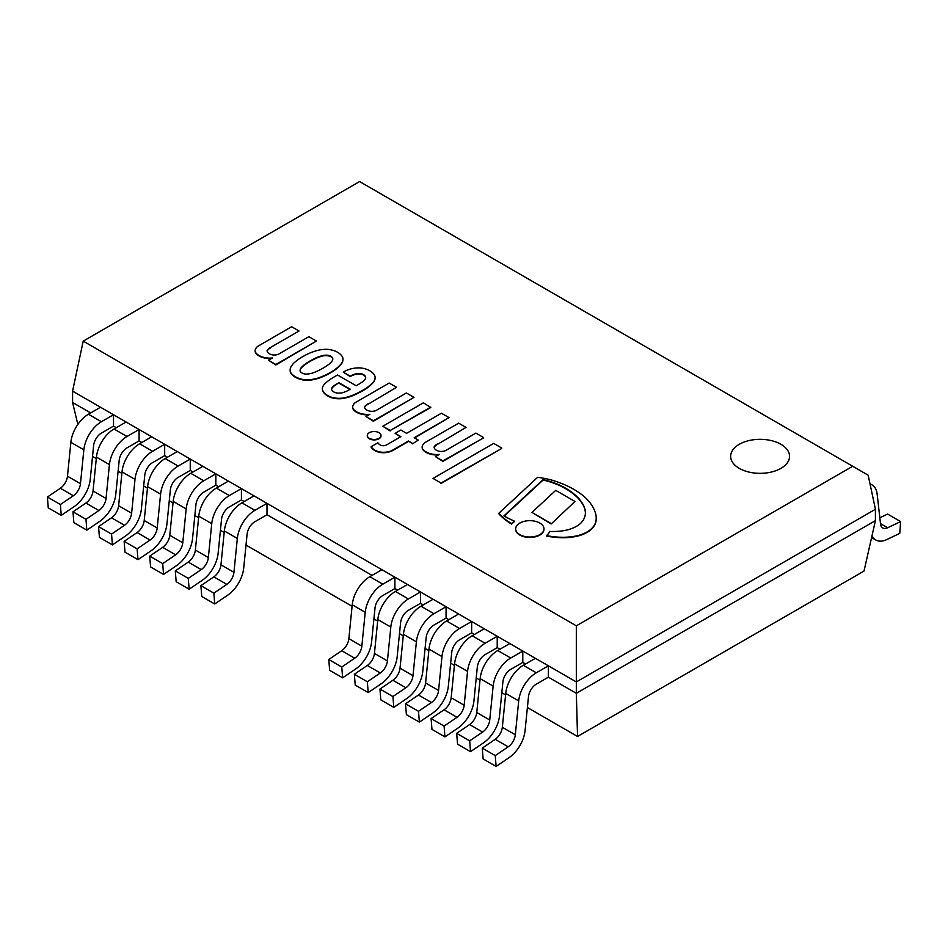 <?xml version="1.0" encoding="UTF-8"?>
<svg xmlns="http://www.w3.org/2000/svg" width="948" height="948" viewBox="0 0 948 948"><rect width="100%" height="100%" fill="white"/><g stroke="black" fill="none" stroke-linecap="round" stroke-linejoin="round"><path stroke-width="1.42" d="M549.662 531.437A44.556 25.726 0 0 0 562.377 530.88A29.886 17.254 0 0 0 575.317 526.958A28.085 16.211 0 0 0 582.819 520.796A37.422 21.614 0 0 0 585.39 512.915A37.422 21.614 0 0 0 585.343 511.849A48.289 27.883 0 0 0 582.143 502.961A61.75 35.657 0 0 0 575.353 495.152A76.658 44.26 0 0 0 564.534 487.592A62.769 36.237 0 0 0 548.916 481.134A50.339 29.068 0 0 0 543.062 479.617L503.886 515.925A136.239 78.66 0 0 0 514.444 521.163A20.335 11.743 0 0 0 511.588 523.651A74.501 43.015 180 0 1 498.814 513.295L537.611 477.342A63.943 36.913 180 0 1 552.85 480.411A87.346 50.422 180 0 1 582.321 495.046A77.132 44.532 180 0 1 589.597 502.239A73.991 42.719 180 0 1 594.882 511.422A50.848 29.352 180 0 1 596.209 518.07A50.848 29.352 180 0 1 595.794 521.815A32.22 18.605 180 0 1 589.064 530.69A30.146 17.408 180 0 1 575.614 536.082A39.626 22.882 180 0 1 560.422 537.232A53.763 31.035 180 0 1 546.463 535.596A20.335 11.743 0 0 0 549.662 531.437M498.814 513.295L498.814 513.745A74.501 43.015 0 0 0 511.588 524.102A20.335 11.743 180 0 1 514.444 521.613L514.444 521.163M595.794 521.815L595.794 522.265A50.848 29.352 0 0 0 596.209 518.52A50.848 29.352 0 0 0 596.209 518.295M589.064 530.69L589.064 531.153A32.22 18.605 0 0 0 595.794 522.265M546.463 535.596L546.463 536.047A53.763 31.035 0 0 0 560.422 537.682A39.626 22.882 0 0 0 575.614 536.532A30.146 17.408 0 0 0 589.064 531.153M504.194 516.091L543.062 480.067A50.339 29.068 180 0 1 548.916 481.584A62.769 36.237 180 0 1 564.534 488.042A76.658 44.26 180 0 1 575.353 495.603A61.75 35.657 180 0 1 582.143 503.424A48.289 27.883 180 0 1 585.343 512.311A37.422 21.614 180 0 1 585.39 513.141M551.167 523.521L531.947 512.418L555.741 490.377L574.962 501.468L551.167 523.971L574.962 501.468M531.947 512.418L551.167 523.971M515.676 529.067A14.149 8.177 0 0 0 515.676 529.292A14.149 8.177 0 0 0 529.825 537.469A14.149 8.177 0 0 0 543.986 529.292A14.149 8.177 0 0 0 543.974 529.067M539.839 523.059A14.149 8.177 180 0 1 543.986 528.842A14.149 8.177 180 0 1 529.825 537.018A14.149 8.177 180 0 1 515.676 528.842A14.149 8.177 180 0 1 524.41 521.293A14.149 8.177 180 0 1 539.839 523.059M430.783 407.071L390.197 430.499L382.814 426.245L423.401 402.805L430.783 407.522L390.197 430.499M382.814 426.245L390.197 430.949M352.68 407.19A10.061 5.807 0 0 0 352.668 407.415A10.061 5.807 0 0 0 353.734 410.022A14.73 8.496 0 0 0 358.842 413.316A14.611 8.437 0 0 0 368.973 414.821M367.86 404.334L396.548 387.305L367.86 404.334A12.348 7.134 180 0 0 364.613 407.332M366.011 416.539L373.394 421.256L413.968 397.366L373.394 420.794L366.011 416.539L369.91 414.288A14.611 8.437 180 0 1 358.842 412.866L358.842 413.316M358.842 412.866A14.73 8.496 180 0 1 353.734 409.56A10.061 5.807 180 0 1 352.668 406.965A10.061 5.807 180 0 1 353.308 404.938A10.262 5.925 180 0 1 356.484 401.916L389.166 383.051L396.548 387.305M367.86 403.872A12.348 7.134 0 0 0 364.577 406.953A7.797 4.503 0 0 0 369.779 411.136A6.648 3.839 0 0 0 376.664 410.14L406.384 392.982L413.968 397.366M378.987 438.308A6.861 3.958 180 0 1 371.521 439.161A6.861 3.958 180 0 1 367.279 435.511A6.861 3.958 180 0 1 374.14 431.541A6.861 3.958 180 0 1 381.001 435.511A6.861 3.958 180 0 1 378.987 438.308M367.291 435.736A6.861 3.958 0 0 0 367.279 435.962A6.861 3.958 0 0 0 371.521 439.623A6.861 3.958 0 0 0 378.987 438.758A6.861 3.958 0 0 0 381.001 435.962A6.861 3.958 0 0 0 380.989 435.736M422.156 447.302A10.061 5.807 0 0 0 422.156 447.527A10.061 5.807 0 0 0 423.223 450.134A14.73 8.496 0 0 0 428.318 453.44A14.611 8.437 0 0 0 438.462 454.933M437.336 444.446L466.025 427.418L437.336 444.446A12.348 7.134 180 0 0 434.089 447.444M435.488 456.652L442.87 461.368L483.456 437.94L442.87 460.906L435.488 456.652L439.386 454.4A14.611 8.437 180 0 1 428.318 452.978L428.318 453.44M428.318 452.978A14.73 8.496 180 0 1 423.223 449.672A10.061 5.807 180 0 1 422.156 447.077A10.061 5.807 180 0 1 422.784 445.05A10.262 5.925 180 0 1 425.96 442.029L458.654 423.164L466.025 427.418M437.336 443.984A12.348 7.134 0 0 0 434.054 447.065A7.797 4.503 0 0 0 439.256 451.248A6.648 3.839 0 0 0 446.153 450.264L475.872 433.106L483.456 437.478M412.534 443.391L408.434 441.033L392.982 449.956A13.699 7.904 180 0 1 384.461 452.267A12.81 7.394 180 0 1 380.527 452.078A13.391 7.726 180 0 1 374.673 450.063A19.043 10.997 180 0 1 371.13 446.709L377.897 442.811A9.29 5.356 0 0 0 380.184 444.92A4.444 2.56 0 0 0 384.769 445.596A5.83 3.365 0 0 0 386.713 444.813L400.85 436.649L395.115 433.343L400.85 430.025L406.597 433.343L441.436 413.221L449.02 417.606L414.181 437.715L418.269 440.085L412.534 443.854L418.269 440.085M395.115 433.343L400.459 436.874M449.02 417.606L414.572 437.94M408.434 441.033L412.534 443.854M371.13 446.709L371.13 447.16A19.043 10.997 0 0 0 374.673 450.513A13.391 7.726 0 0 0 380.527 452.528A12.81 7.394 0 0 0 384.461 452.729A13.699 7.904 0 0 0 392.982 450.407L408.434 441.484M441.021 483.492L501.693 448.463L441.021 483.042L433.035 478.42L441.021 483.042M433.035 478.42L493.695 443.391L501.693 448.013M268.485 360.228L272.384 357.977A14.611 8.437 180 0 1 261.316 356.566A14.73 8.496 180 0 1 256.209 353.26A10.061 5.807 180 0 1 255.142 350.653A10.061 5.807 180 0 1 255.782 348.627A10.262 5.925 180 0 1 258.958 345.617L291.64 326.74L299.023 331.006L270.334 347.572A12.348 7.134 0 0 0 267.052 350.642A7.797 4.503 0 0 0 272.254 354.836A6.648 3.839 0 0 0 279.139 353.841L308.858 336.682L316.442 341.055L275.868 364.494L268.485 360.228L275.868 364.944L316.442 341.055M270.334 347.572L299.023 331.006M267.087 351.033A12.348 7.134 180 0 1 270.334 348.023M255.154 350.879A10.061 5.807 0 0 0 255.142 351.104A10.061 5.807 0 0 0 256.209 353.711A14.73 8.496 0 0 0 261.316 357.017A14.611 8.437 0 0 0 271.448 358.51M357.503 373.548A16.282 9.397 0 0 0 350.239 376.143L343.259 372.161L345.06 371.118A21.188 12.241 180 0 1 357.609 367.895L359.339 367.883A16.791 9.693 180 0 1 363.345 368.369A18.261 10.535 180 0 1 371.343 371.806A20.121 11.613 180 0 1 374.531 375.195A15.796 9.113 180 0 1 375.112 377.659A15.796 9.113 180 0 1 375.029 378.584A44.26 25.549 180 0 1 373.998 381.155A52.97 30.585 180 0 1 361.709 390.86A75.413 43.537 180 0 1 355.002 394.261A37.055 21.389 180 0 1 342.809 398.065A16.152 9.326 180 0 1 331.172 397.129A19.73 11.388 180 0 1 324.275 392.828A16.175 9.338 180 0 1 322.356 388.407A16.175 9.338 180 0 1 322.356 388.253A20.299 11.72 180 0 1 325.425 383.17A67.071 38.726 180 0 1 333.826 377.126L337.524 375.005L356.175 385.765A144.653 83.519 0 0 0 362.326 381.985A19.019 10.985 0 0 0 365.193 379.034A7.406 4.278 0 0 0 365.655 377.553A7.406 4.278 0 0 0 365.193 376.06A6.755 3.899 0 0 0 359.292 373.524A4.562 2.631 0 0 0 357.503 373.548L357.503 374.01A4.562 2.631 180 0 1 359.292 373.974A6.755 3.899 180 0 1 365.193 376.522A7.406 4.278 180 0 1 365.644 377.778M334.241 392.14A6.162 3.555 0 0 0 338.543 393.1A9.184 5.309 0 0 0 344.491 392.045A25.323 14.623 0 0 0 350.227 389.201L338.957 382.696L335.876 384.461A16.649 9.61 0 0 0 332.061 387.708A6.186 3.567 0 0 0 331.587 389.083A6.186 3.567 0 0 0 331.693 389.723A8.153 4.704 0 0 0 334.241 392.14M335.876 384.461L338.957 383.146L349.859 389.438M331.61 389.308A6.186 3.567 180 0 1 332.061 388.17A16.649 9.61 180 0 1 335.876 384.924M342.809 398.065L342.809 398.516A37.055 21.389 0 0 0 355.002 394.712A75.413 43.537 0 0 0 361.709 391.311A52.97 30.585 0 0 0 373.998 381.606A44.26 25.549 0 0 0 375.029 379.046A15.796 9.113 0 0 0 375.112 378.11A15.796 9.113 0 0 0 375.112 377.885M331.172 397.129L331.172 397.579A16.152 9.326 0 0 0 342.809 398.516M322.356 388.573L322.356 388.704A16.175 9.338 0 0 0 322.356 388.87A16.175 9.338 0 0 0 324.275 393.278A19.73 11.388 0 0 0 331.172 397.579M350.239 376.143L350.239 376.593A16.282 9.397 180 0 1 357.503 374.01M343.259 372.161L350.239 376.593M290.147 370.218A18.427 10.641 0 0 0 290.147 370.443A18.427 10.641 0 0 0 290.159 370.834A13.426 7.75 0 0 0 290.965 373.358A21.472 12.395 0 0 0 295.373 377.245A21.472 12.395 0 0 0 302.092 379.781A13.426 7.75 0 0 0 306.477 380.243A18.427 10.641 0 0 0 312.793 379.745A35.23 20.346 0 0 0 319.227 378.098A76.527 44.177 0 0 0 324.939 375.74A59.037 34.081 0 0 0 330.769 372.683A55.399 31.983 0 0 0 338.069 367.54A47.341 27.326 0 0 0 341.754 363.463A21.721 12.537 0 0 0 342.975 359.304A21.721 12.537 0 0 0 342.975 359.079M300.066 370.751A5.38 3.105 180 0 1 300.078 370.692L300.243 369.91A15.606 9.018 180 0 1 301.642 367.587A47.554 27.456 180 0 1 305.327 364.447A66.159 38.204 180 0 1 312.295 360.181A60.376 34.863 180 0 1 317.213 357.811A31.912 18.427 180 0 1 323.588 355.796A10.428 6.02 180 0 1 327.463 355.69A8.556 4.941 180 0 1 330.911 356.721A8.556 4.941 180 0 1 332.701 358.711A10.428 6.02 180 0 1 332.795 359.304M332.701 358.261A8.556 4.941 0 0 0 330.911 356.27A8.556 4.941 0 0 0 327.463 355.227A10.428 6.02 0 0 0 323.588 355.346A31.912 18.427 0 0 0 317.213 357.36A60.376 34.863 0 0 0 312.295 359.73A66.159 38.204 0 0 0 305.327 363.985A47.554 27.456 0 0 0 301.642 367.125A15.606 9.018 0 0 0 300.243 369.459L300.078 370.241A5.38 3.105 0 0 0 300.054 370.514A5.38 3.105 0 0 0 300.919 372.209A5.107 2.951 0 0 0 301.997 372.955A5.107 2.951 0 0 0 303.289 373.583A5.38 3.105 0 0 0 306.714 374.069L308.064 373.974A15.606 9.018 0 0 0 312.093 373.168A47.554 27.456 0 0 0 317.533 371.035A66.159 38.204 0 0 0 324.915 367.018A60.376 34.863 0 0 0 329.015 364.174A31.912 18.427 0 0 0 332.511 360.489A10.428 6.02 0 0 0 332.795 359.079A10.428 6.02 0 0 0 332.701 358.261L332.701 358.711M341.754 363.001A47.341 27.326 180 0 1 338.069 367.089A55.399 31.983 180 0 1 330.769 372.232A59.037 34.081 180 0 1 324.939 375.289A76.527 44.177 180 0 1 319.227 377.648A35.23 20.346 180 0 1 312.793 379.283A18.427 10.641 180 0 1 306.477 379.793A13.426 7.75 180 0 1 302.092 379.33A21.472 12.395 180 0 1 295.373 376.783A21.472 12.395 180 0 1 290.965 372.908A13.426 7.75 180 0 1 290.159 370.372A18.427 10.641 180 0 1 290.147 369.993A18.427 10.641 180 0 1 291.036 366.722A35.23 20.346 180 0 1 293.88 363.013A76.527 44.177 180 0 1 297.956 359.719A59.037 34.081 180 0 1 303.265 356.353A55.399 31.983 180 0 1 312.165 352.135A47.341 27.326 180 0 1 319.239 350.013A21.721 12.537 180 0 1 327.463 349.314L327.925 349.35A19.161 11.068 180 0 1 337.725 352.324A19.161 11.068 180 0 1 342.88 357.989L342.951 358.261A21.721 12.537 180 0 1 342.975 358.854A21.721 12.537 180 0 1 341.754 363.001L341.754 363.463M852.702 466.262L359.588 181.566L83.211 341.138L72.581 391.121L576.325 681.944L576.325 625.822L852.702 466.262L868.167 475.185L875.419 509.266L576.325 681.944L875.419 509.266L875.419 520.63L864.019 571.063L577.533 736.466L527.396 707.516M576.325 625.822L83.211 341.138M780.927 468.359A29.447 17.005 180 0 1 748.837 472.045A29.447 17.005 180 0 1 730.647 456.332A29.447 17.005 180 0 1 739.274 444.304A29.447 17.005 180 0 1 771.376 440.619A29.447 17.005 180 0 1 789.554 456.332A29.447 17.005 180 0 1 780.927 468.359A29.447 17.005 0 0 0 789.554 456.332A29.447 17.005 0 0 0 760.106 439.327A29.447 17.005 0 0 0 730.647 456.332A29.447 17.005 0 0 0 742.497 469.959A29.447 17.005 0 0 0 777.704 469.971A29.447 17.005 0 0 0 780.927 468.359M505.58 694.92L501.812 692.751M479.996 680.154L476.228 677.974M454.412 665.378L450.656 663.209M428.84 650.612L425.071 648.444M403.256 635.847L399.487 633.667M377.671 621.07L373.915 618.902M352.099 606.305L246.006 545.064M224.19 532.468L220.434 530.288M198.618 517.691L194.85 515.522M173.034 502.926L169.265 500.757M147.45 488.161L143.693 485.98M121.877 473.384L118.109 471.215M96.293 458.619L92.525 456.45M577.533 736.466L576.325 693.308L875.419 520.63L576.325 693.308L576.325 681.944L72.581 391.121L72.581 402.485L90.688 412.937L72.581 402.485L77.855 424.408M576.325 693.308L548.382 677.18L536.295 684.16A11.127 6.423 120 0 0 528.486 696.65L525.085 730.517A25.039 14.457 -60 0 1 509.052 757.642L496.112 766.434L483.125 758.933L482.259 748.114L495.212 739.322A11.127 6.423 120 0 0 502.333 727.27L505.734 693.403A25.039 14.457 -60 0 1 523.308 665.295L535.395 658.315L548.382 665.816L548.382 677.18L576.325 693.308M525.559 664.003L522.798 662.415L510.711 669.383A11.127 6.423 120 0 0 502.902 681.885L499.513 715.74A25.039 14.457 -60 0 1 483.48 742.876L470.528 751.657L457.54 744.168L456.687 733.349L469.627 724.556A11.127 6.423 120 0 0 476.761 712.493L480.15 678.638A25.039 14.457 -60 0 1 497.724 650.529L509.811 643.55L522.798 651.051L522.798 662.415L525.559 664.003M499.975 649.226L497.214 647.638L485.127 654.618A11.127 6.423 120 0 0 477.318 667.108L473.929 700.975A25.039 14.457 -60 0 1 457.896 728.111L444.944 736.892L431.968 729.391L431.103 718.572L444.055 709.791A11.127 6.423 120 0 0 451.177 697.728L454.566 663.861A25.039 14.457 -60 0 1 472.151 635.764L484.227 628.785L497.214 636.286L497.214 647.638L499.975 649.226M474.391 634.461L471.642 632.873L459.555 639.853A11.127 6.423 120 0 0 451.746 652.342L448.345 686.21A25.039 14.457 -60 0 1 432.312 713.346L419.371 722.127L406.384 714.626L405.519 703.807L418.471 695.026A11.127 6.423 120 0 0 425.593 682.963L428.994 649.096A25.039 14.457 -60 0 1 446.567 620.987L458.654 614.02L471.642 621.509L471.642 632.873L474.391 634.461M448.819 619.696L446.058 618.108L433.971 625.087A11.127 6.423 120 0 0 426.162 637.577L422.772 671.433A25.039 14.457 -60 0 1 406.739 698.569L393.787 707.362L380.8 699.861L379.947 689.042L392.887 680.249A11.127 6.423 120 0 0 400.02 668.198L403.41 634.331A25.039 14.457 -60 0 1 420.983 606.222L433.07 599.243L446.058 606.744L446.058 618.108L448.819 619.696M423.235 604.931L420.474 603.331L408.387 610.311A11.127 6.423 120 0 0 400.577 622.8L397.188 656.668A25.039 14.457 -60 0 1 381.155 683.804L368.203 692.585L355.227 685.096L354.362 674.265L367.314 665.484A11.127 6.423 120 0 0 374.436 653.421L377.825 619.565A25.039 14.457 -60 0 1 395.399 591.457L407.486 584.478L420.474 591.979L420.474 603.331L423.235 604.931M397.65 590.154L394.901 588.566L382.814 595.545A11.127 6.423 120 0 0 375.005 608.035L371.604 641.903A25.039 14.457 -60 0 1 355.571 669.039L342.631 677.82L329.643 670.319L328.778 659.5L341.73 650.719A11.127 6.423 120 0 0 348.852 638.656L352.241 604.788A25.039 14.457 -60 0 1 369.827 576.692L381.914 569.712L394.901 577.202L394.901 588.566L397.65 590.154M372.078 575.389L266.992 514.728L254.905 521.696A11.127 6.423 120 0 0 247.096 534.198L243.707 568.053A25.039 14.457 -60 0 1 227.674 595.19L214.722 603.971L201.746 596.482L200.881 585.663L213.833 576.87A11.127 6.423 120 0 0 220.955 564.818L224.344 530.951A25.039 14.457 -60 0 1 241.918 502.843L254.005 495.863L266.992 503.364L266.992 514.728L372.078 575.389M244.169 501.539L241.42 499.952L229.333 506.931A11.127 6.423 120 0 0 221.512 519.421L218.123 553.288A25.039 14.457 -60 0 1 202.09 580.425L189.15 589.206L176.162 581.705L175.297 570.886L188.249 562.105A11.127 6.423 120 0 0 195.371 550.041L198.76 516.174A25.039 14.457 -60 0 1 216.345 488.078L228.432 481.098L241.42 488.599L241.42 499.952L244.169 501.539M218.585 486.774L215.836 485.186L203.749 492.166A11.127 6.423 120 0 0 195.94 504.656L192.551 538.523A25.039 14.457 -60 0 1 176.518 565.66L163.566 574.441L150.578 566.94L149.725 556.12L162.665 547.34A11.127 6.423 120 0 0 169.787 535.276L173.188 501.409A25.039 14.457 -60 0 1 190.761 473.301L202.848 466.333L215.836 473.822L215.836 485.186L218.585 486.774M193.013 472.009L190.252 470.421L178.165 477.401A11.127 6.423 120 0 0 170.356 489.891L166.967 523.746A25.039 14.457 -60 0 1 150.933 550.883L137.981 559.676L124.994 552.174L124.141 541.355L137.093 532.563A11.127 6.423 120 0 0 144.215 520.511L147.604 486.644A25.039 14.457 -60 0 1 165.177 458.536L177.264 451.556L190.252 459.057L190.252 470.421L193.013 472.009M167.429 457.244L164.679 455.644L152.592 462.624A11.127 6.423 120 0 0 144.771 475.114L141.382 508.981A25.039 14.457 -60 0 1 125.349 536.118L112.409 544.899L99.422 537.409L98.556 526.578L111.508 517.798A11.127 6.423 120 0 0 118.63 505.734L122.019 471.879A25.039 14.457 -60 0 1 139.605 443.771L151.692 436.791L164.679 444.292L164.679 455.644L167.429 457.244M141.845 442.467L139.095 440.879L127.008 447.859A11.127 6.423 120 0 0 119.199 460.349L115.798 494.216A25.039 14.457 -60 0 1 99.777 521.353L86.825 530.133L73.837 522.632L72.984 511.813L85.924 503.033A11.127 6.423 120 0 0 93.046 490.969L96.447 457.102A25.039 14.457 -60 0 1 114.021 429.006L126.108 422.026L139.095 429.515L139.095 440.879L141.845 442.467M116.272 427.702L113.511 426.114L101.424 433.094A11.127 6.423 120 0 0 93.615 445.584L90.226 479.451A25.039 14.457 -60 0 1 74.193 506.576L61.241 515.368L48.253 507.867L47.4 497.048L60.352 488.256A11.127 6.423 120 0 0 67.474 476.204L70.863 442.337A25.039 14.457 -60 0 1 88.437 414.229L100.524 407.249L113.511 414.75L113.511 426.114L116.272 427.702M61.241 515.368L60.388 504.537L73.328 495.757A11.127 6.423 120 0 0 80.462 483.693L83.851 449.838A25.039 14.457 -60 0 1 101.424 421.73L113.511 414.75M60.388 504.537L47.4 497.048M86.825 530.133L85.972 519.314L98.912 510.522A11.127 6.423 120 0 0 106.034 498.47L109.435 464.603A25.039 14.457 -60 0 1 127.008 436.495L139.095 429.515M85.972 519.314L72.984 511.813M112.409 544.899L111.544 534.08L124.496 525.299A11.127 6.423 120 0 0 131.618 513.235L135.007 479.368A25.039 14.457 -60 0 1 152.592 451.272L164.679 444.292M111.544 534.08L98.556 526.578M137.981 559.676L137.128 548.845L150.068 540.064A11.127 6.423 120 0 0 157.202 528L160.591 494.145A25.039 14.457 -60 0 1 178.165 466.037L190.252 459.057M137.128 548.845L124.141 541.355M163.566 574.441L162.712 563.622L175.653 554.829A11.127 6.423 120 0 0 182.774 542.777L186.175 508.91A25.039 14.457 -60 0 1 203.749 480.802L215.836 473.822M162.712 563.622L149.725 556.12M189.15 589.206L188.285 578.387L201.237 569.606A11.127 6.423 120 0 0 208.359 557.543L211.748 523.675A25.039 14.457 -60 0 1 229.333 495.567L241.42 488.599M188.285 578.387L175.297 570.886M214.722 603.971L213.869 593.152L226.821 584.371A11.127 6.423 120 0 0 233.943 572.308L237.332 538.452A25.039 14.457 -60 0 1 254.905 510.344L266.992 503.364M213.869 593.152L200.881 585.663M342.631 677.82L341.766 667.001L354.718 658.208A11.127 6.423 120 0 0 361.84 646.157L365.229 612.29A25.039 14.457 -60 0 1 382.814 584.181L394.901 577.202M341.766 667.001L328.778 659.5M368.203 692.585L367.35 681.766L380.302 672.985A11.127 6.423 120 0 0 387.424 660.922L390.813 627.055A25.039 14.457 -60 0 1 408.387 598.958L420.474 591.979M367.35 681.766L354.362 674.265M393.787 707.362L392.934 696.531L405.874 687.75A11.127 6.423 120 0 0 412.996 675.687L416.397 641.832A25.039 14.457 -60 0 1 433.971 613.723L446.058 606.744M392.934 696.531L379.947 689.042M419.371 722.127L418.506 711.308L431.459 702.515A11.127 6.423 120 0 0 438.58 690.464L441.969 656.597A25.039 14.457 -60 0 1 459.555 628.488L471.642 621.509M418.506 711.308L405.519 703.807M444.944 736.892L444.091 726.073L457.043 717.292A11.127 6.423 120 0 0 464.165 705.229L467.554 671.362A25.039 14.457 -60 0 1 485.127 643.254L497.214 636.286M444.091 726.073L431.103 718.572M470.528 751.657L469.675 740.838L482.615 732.057A11.127 6.423 120 0 0 489.737 719.994L493.138 686.127A25.039 14.457 -60 0 1 510.711 658.03L522.798 651.051M469.675 740.838L456.687 733.349M872.018 535.656A25.039 14.457 120 0 0 875.822 539.993A25.039 14.457 120 0 0 886.795 539.566L899.747 533.392L900.6 521.59L887.648 527.752A11.127 6.423 -60 0 1 882.778 527.941A11.127 6.423 -60 0 1 880.526 523.912L877.137 493.967A25.039 14.457 120 0 0 872.077 484.926A25.039 14.457 120 0 0 870.051 484.084M900.6 521.59L887.612 514.089L879.839 517.786M496.112 766.434L495.247 755.615L508.199 746.823A11.127 6.423 120 0 0 515.321 734.771L518.71 700.904A25.039 14.457 -60 0 1 536.295 672.796L548.382 665.816M495.247 755.615L482.259 748.114M101.424 421.73L88.437 414.229M83.851 449.838L70.863 442.337M80.462 483.693L67.474 476.204M73.328 495.757L60.352 488.256M127.008 436.495L114.021 429.006M109.435 464.603L96.447 457.102M106.034 498.47L93.046 490.969M98.912 510.522L85.924 503.033M152.592 451.272L139.605 443.771M135.007 479.368L122.019 471.879M131.618 513.235L118.63 505.734M124.496 525.299L111.508 517.798M178.165 466.037L165.177 458.536M160.591 494.145L147.604 486.644M157.202 528L144.215 520.511M150.068 540.064L137.093 532.563M203.749 480.802L190.761 473.301M186.175 508.91L173.188 501.409M182.774 542.777L169.787 535.276M175.653 554.829L162.665 547.34M229.333 495.567L216.345 488.078M211.748 523.675L198.76 516.174M208.359 557.543L195.371 550.041M201.237 569.606L188.249 562.105M254.905 510.344L241.918 502.843M237.332 538.452L224.344 530.951M233.943 572.308L220.955 564.818M226.821 584.371L213.833 576.87M382.814 584.181L369.827 576.692M365.229 612.29L352.241 604.788M361.84 646.157L348.852 638.656M354.718 658.208L341.73 650.719M408.387 598.958L395.399 591.457M390.813 627.055L377.825 619.565M387.424 660.922L374.436 653.421M380.302 672.985L367.314 665.484M433.971 613.723L420.983 606.222M416.397 641.832L403.41 634.331M412.996 675.687L400.02 668.198M405.874 687.75L392.887 680.249M459.555 628.488L446.567 620.987M441.969 656.597L428.994 649.096M438.58 690.464L425.593 682.963M431.459 702.515L418.471 695.026M485.127 643.254L472.151 635.764M467.554 671.362L454.566 663.861M464.165 705.229L451.177 697.728M457.043 717.292L444.055 709.791M510.711 658.03L497.724 650.529M493.138 686.127L480.15 678.638M489.737 719.994L476.761 712.493M482.615 732.057L469.627 724.556M887.648 527.752L880.491 523.616M536.295 672.796L523.308 665.295M518.71 700.904L505.734 693.403M515.321 734.771L502.333 727.27M508.199 746.823L495.212 739.322M872.077 484.926L869.98 483.705M875.822 539.993L871.591 537.552"/></g></svg>
